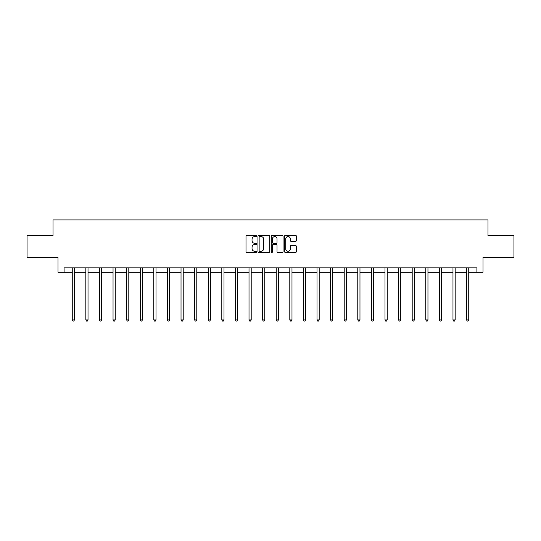 <?xml version="1.0" encoding="UTF-8"?>
<svg xmlns="http://www.w3.org/2000/svg" width="541" height="541" viewBox="0 0 541 541"><rect width="100%" height="100%" fill="white"/><g stroke="black" fill="none" stroke-linecap="round" stroke-linejoin="round"><path stroke-width="0.81" d="M256.556 235.95A0.602 0.602 0 0 0 255.954 235.349L246.865 235.349A0.859 0.859 0 0 0 246.006 236.207L246.006 251.606A0.859 0.859 0 0 0 246.865 252.464L255.954 252.464A0.602 0.602 0 0 0 256.556 251.863A0.602 0.602 0 0 0 255.954 251.267L254.777 251.267A2.739 2.739 0 0 1 252.038 248.529L252.038 247.244A2.739 2.739 0 0 1 254.777 244.505L255.954 244.505A0.602 0.602 0 0 0 256.556 243.903A0.602 0.602 0 0 0 255.954 243.308L254.777 243.308A2.739 2.739 0 0 1 252.038 240.569L252.038 239.284A2.739 2.739 0 0 1 254.777 236.545L255.954 236.545A0.602 0.602 0 0 0 256.556 235.95M295.501 241.381A0.859 0.859 0 0 0 296.36 240.529L296.36 236.207A0.859 0.859 0 0 0 295.501 235.349L285.411 235.349A0.859 0.859 0 0 0 284.552 236.207L284.552 251.606A0.859 0.859 0 0 0 285.411 252.464L295.501 252.464A0.859 0.859 0 0 0 296.36 251.606L296.36 246.385A0.859 0.859 0 0 0 295.501 245.533L291.186 245.533A0.859 0.859 0 0 0 290.328 246.385L290.328 248.975A2.286 2.286 0 0 1 288.042 251.267A2.286 2.286 0 0 1 285.749 248.975L285.749 238.838A2.286 2.286 0 0 1 288.042 236.545A2.286 2.286 0 0 1 290.328 238.838L290.328 240.529A0.859 0.859 0 0 0 291.186 241.381L295.501 241.381M64.095 272.231L64.095 267.876L476.905 267.876L476.905 272.231L483.005 272.231L483.005 257.415L513.95 257.415L513.95 235.626L487.975 235.626L487.975 219.937L53.025 219.937L53.025 235.626L27.05 235.626L27.05 257.415L57.995 257.415L57.995 272.231L72.244 272.231M269.749 236.207A0.859 0.859 0 0 0 268.897 235.349L258.801 235.349A0.859 0.859 0 0 0 257.942 236.207L257.942 251.606A0.859 0.859 0 0 0 258.801 252.464L268.897 252.464A0.859 0.859 0 0 0 269.749 251.606L269.749 236.207M272.103 235.349L282.199 235.349A0.859 0.859 0 0 1 283.058 236.207L283.058 251.606A0.859 0.859 0 0 1 282.199 252.464L277.878 252.464A0.859 0.859 0 0 1 277.026 251.606L277.026 245.364A0.859 0.859 0 0 0 276.167 244.505L273.3 244.505A0.859 0.859 0 0 0 272.448 245.364L272.448 251.863A0.602 0.602 0 0 1 271.846 252.464A0.602 0.602 0 0 1 271.251 251.863L271.251 236.207A0.859 0.859 0 0 1 272.103 235.349M74.421 272.231L85.843 272.231M88.021 272.231L99.443 272.231M101.62 272.231L113.035 272.231M115.219 272.231L126.635 272.231M128.812 272.231L140.234 272.231M142.411 272.231L153.833 272.231M156.011 272.231L167.426 272.231M169.61 272.231L181.025 272.231M183.203 272.231L194.625 272.231M196.802 272.231L208.224 272.231M210.402 272.231L221.817 272.231M224.001 272.231L235.416 272.231M237.594 272.231L249.016 272.231M251.193 272.231L262.615 272.231M264.792 272.231L276.208 272.231M278.385 272.231L289.807 272.231M291.984 272.231L303.406 272.231M305.584 272.231L316.999 272.231M319.183 272.231L330.598 272.231M332.776 272.231L344.198 272.231M346.375 272.231L357.797 272.231M359.975 272.231L371.39 272.231M373.574 272.231L384.989 272.231M387.167 272.231L398.589 272.231M400.766 272.231L412.188 272.231M414.365 272.231L425.781 272.231M427.965 272.231L439.38 272.231M441.557 272.231L452.979 272.231M455.157 272.231L466.579 272.231M468.756 272.231L476.905 272.231M259.741 236.545A0.602 0.602 0 0 0 259.139 237.147L259.139 250.666A0.602 0.602 0 0 0 259.741 251.267L260.978 251.267A2.739 2.739 0 0 0 263.717 248.529L263.717 239.284A2.739 2.739 0 0 0 260.978 236.545L259.741 236.545M277.026 238.879A2.286 2.286 0 0 0 274.733 236.593A2.286 2.286 0 0 0 272.448 238.879L272.448 242.449A0.859 0.859 0 0 0 273.3 243.308L276.167 243.308A0.859 0.859 0 0 0 277.026 242.449L277.026 238.879M74.536 267.876L74.489 268.005A0.872 0.872 0 0 0 74.421 268.329L74.421 319.934L72.244 319.934L72.244 268.329A0.872 0.872 0 0 0 72.183 268.005L72.129 267.876M74.421 319.934L73.772 321.063L72.9 321.063L72.244 319.934M88.136 267.876L88.082 268.005A0.872 0.872 0 0 0 88.021 268.329L88.021 319.934L85.843 319.934L85.843 268.329A0.872 0.872 0 0 0 85.782 268.005L85.728 267.876M88.021 319.934L87.365 321.063L86.499 321.063L85.843 319.934M101.735 267.876L101.681 268.005A0.872 0.872 0 0 0 101.62 268.329L101.62 319.934L99.443 319.934L99.443 268.329A0.872 0.872 0 0 0 99.375 268.005L99.328 267.876M101.62 319.934L100.964 321.063L100.092 321.063L99.443 319.934M115.334 267.876L115.28 268.005A0.872 0.872 0 0 0 115.219 268.329L115.219 319.934L113.035 319.934L113.035 268.329A0.872 0.872 0 0 0 112.974 268.005L112.92 267.876M115.219 319.934L114.564 321.063L113.691 321.063L113.035 319.934M128.927 267.876L128.88 268.005A0.872 0.872 0 0 0 128.812 268.329L128.812 319.934L126.635 319.934L126.635 268.329A0.872 0.872 0 0 0 126.574 268.005L126.52 267.876M128.812 319.934L128.163 321.063L127.291 321.063L126.635 319.934M142.526 267.876L142.472 268.005A0.872 0.872 0 0 0 142.411 268.329L142.411 319.934L140.234 319.934L140.234 268.329A0.872 0.872 0 0 0 140.173 268.005L140.119 267.876M142.411 319.934L141.756 321.063L140.89 321.063L140.234 319.934M156.126 267.876L156.072 268.005A0.872 0.872 0 0 0 156.011 268.329L156.011 319.934L153.833 319.934L153.833 268.329A0.872 0.872 0 0 0 153.766 268.005L153.718 267.876M156.011 319.934L155.355 321.063L154.483 321.063L153.833 319.934M169.718 267.876L169.671 268.005A0.872 0.872 0 0 0 169.61 268.329L169.61 319.934L167.426 319.934L167.426 268.329A0.872 0.872 0 0 0 167.365 268.005L167.311 267.876M169.61 319.934L168.954 321.063L168.082 321.063L167.426 319.934M183.318 267.876L183.271 268.005A0.872 0.872 0 0 0 183.203 268.329L183.203 319.934L181.025 319.934L181.025 268.329A0.872 0.872 0 0 0 180.965 268.005L180.91 267.876M183.203 319.934L182.554 321.063L181.681 321.063L181.025 319.934M196.917 267.876L196.863 268.005A0.872 0.872 0 0 0 196.802 268.329L196.802 319.934L194.625 319.934L194.625 268.329A0.872 0.872 0 0 0 194.557 268.005L194.51 267.876M196.802 319.934L196.146 321.063L195.274 321.063L194.625 319.934M210.517 267.876L210.463 268.005A0.872 0.872 0 0 0 210.402 268.329L210.402 319.934L208.224 319.934L208.224 268.329A0.872 0.872 0 0 0 208.157 268.005L208.109 267.876M210.402 319.934L209.746 321.063L208.873 321.063L208.224 319.934M224.109 267.876L224.062 268.005A0.872 0.872 0 0 0 224.001 268.329L224.001 319.934L221.817 319.934L221.817 268.329A0.872 0.872 0 0 0 221.756 268.005L221.702 267.876M224.001 319.934L223.345 321.063L222.473 321.063L221.817 319.934M237.709 267.876L237.661 268.005A0.872 0.872 0 0 0 237.594 268.329L237.594 319.934L235.416 319.934L235.416 268.329A0.872 0.872 0 0 0 235.355 268.005L235.301 267.876M237.594 319.934L236.944 321.063L236.072 321.063L235.416 319.934M251.308 267.876L251.254 268.005A0.872 0.872 0 0 0 251.193 268.329L251.193 319.934L249.016 319.934L249.016 268.329A0.872 0.872 0 0 0 248.948 268.005L248.901 267.876M251.193 319.934L250.537 321.063L249.665 321.063L249.016 319.934M264.907 267.876L264.853 268.005A0.872 0.872 0 0 0 264.792 268.329L264.792 319.934L262.615 319.934L262.615 268.329A0.872 0.872 0 0 0 262.547 268.005L262.5 267.876M264.792 319.934L264.136 321.063L263.264 321.063L262.615 319.934M278.5 267.876L278.453 268.005A0.872 0.872 0 0 0 278.385 268.329L278.385 319.934L276.208 319.934L276.208 268.329A0.872 0.872 0 0 0 276.147 268.005L276.093 267.876M278.385 319.934L277.736 321.063L276.864 321.063L276.208 319.934M292.099 267.876L292.052 268.005A0.872 0.872 0 0 0 291.984 268.329L291.984 319.934L289.807 319.934L289.807 268.329A0.872 0.872 0 0 0 289.746 268.005L289.692 267.876M291.984 319.934L291.335 321.063L290.463 321.063L289.807 319.934M305.699 267.876L305.645 268.005A0.872 0.872 0 0 0 305.584 268.329L305.584 319.934L303.406 319.934L303.406 268.329A0.872 0.872 0 0 0 303.339 268.005L303.291 267.876M305.584 319.934L304.928 321.063L304.056 321.063L303.406 319.934M319.298 267.876L319.244 268.005A0.872 0.872 0 0 0 319.183 268.329L319.183 319.934L316.999 319.934L316.999 268.329A0.872 0.872 0 0 0 316.938 268.005L316.891 267.876M319.183 319.934L318.527 321.063L317.655 321.063L316.999 319.934M332.891 267.876L332.843 268.005A0.872 0.872 0 0 0 332.776 268.329L332.776 319.934L330.598 319.934L330.598 268.329A0.872 0.872 0 0 0 330.537 268.005L330.483 267.876M332.776 319.934L332.127 321.063L331.254 321.063L330.598 319.934M346.49 267.876L346.443 268.005A0.872 0.872 0 0 0 346.375 268.329L346.375 319.934L344.198 319.934L344.198 268.329A0.872 0.872 0 0 0 344.137 268.005L344.083 267.876M346.375 319.934L345.726 321.063L344.854 321.063L344.198 319.934M360.09 267.876L360.036 268.005A0.872 0.872 0 0 0 359.975 268.329L359.975 319.934L357.797 319.934L357.797 268.329A0.872 0.872 0 0 0 357.729 268.005L357.682 267.876M359.975 319.934L359.319 321.063L358.446 321.063L357.797 319.934M373.689 267.876L373.635 268.005A0.872 0.872 0 0 0 373.574 268.329L373.574 319.934L371.39 319.934L371.39 268.329A0.872 0.872 0 0 0 371.329 268.005L371.282 267.876M373.574 319.934L372.918 321.063L372.046 321.063L371.39 319.934M387.282 267.876L387.234 268.005A0.872 0.872 0 0 0 387.167 268.329L387.167 319.934L384.989 319.934L384.989 268.329A0.872 0.872 0 0 0 384.928 268.005L384.874 267.876M387.167 319.934L386.517 321.063L385.645 321.063L384.989 319.934M400.881 267.876L400.827 268.005A0.872 0.872 0 0 0 400.766 268.329L400.766 319.934L398.589 319.934L398.589 268.329A0.872 0.872 0 0 0 398.528 268.005L398.474 267.876M400.766 319.934L400.11 321.063L399.244 321.063L398.589 319.934M414.48 267.876L414.426 268.005A0.872 0.872 0 0 0 414.365 268.329L414.365 319.934L412.188 319.934L412.188 268.329A0.872 0.872 0 0 0 412.12 268.005L412.073 267.876M414.365 319.934L413.709 321.063L412.837 321.063L412.188 319.934M428.08 267.876L428.026 268.005A0.872 0.872 0 0 0 427.965 268.329L427.965 319.934L425.781 319.934L425.781 268.329A0.872 0.872 0 0 0 425.72 268.005L425.666 267.876M427.965 319.934L427.309 321.063L426.436 321.063L425.781 319.934M441.672 267.876L441.625 268.005A0.872 0.872 0 0 0 441.557 268.329L441.557 319.934L439.38 319.934L439.38 268.329A0.872 0.872 0 0 0 439.319 268.005L439.265 267.876M441.557 319.934L440.908 321.063L440.036 321.063L439.38 319.934M455.272 267.876L455.218 268.005A0.872 0.872 0 0 0 455.157 268.329L455.157 319.934L452.979 319.934L452.979 268.329A0.872 0.872 0 0 0 452.918 268.005L452.864 267.876M455.157 319.934L454.501 321.063L453.635 321.063L452.979 319.934M468.871 267.876L468.817 268.005A0.872 0.872 0 0 0 468.756 268.329L468.756 319.934L466.579 319.934L466.579 268.329A0.872 0.872 0 0 0 466.511 268.005L466.464 267.876M468.756 319.934L468.1 321.063L467.228 321.063L466.579 319.934"/></g></svg>
